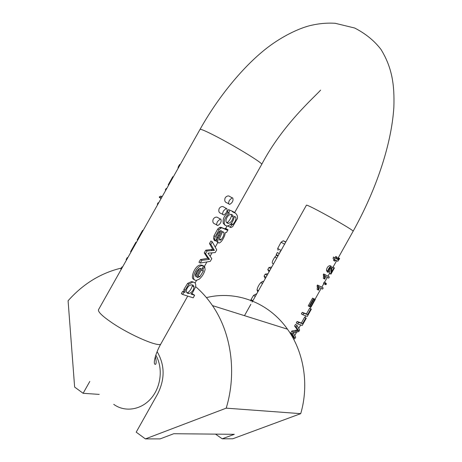 <?xml version="1.0" encoding="UTF-8"?>
<svg xmlns="http://www.w3.org/2000/svg" width="462" height="462" viewBox="0 0 462 462"><rect width="100%" height="100%" fill="white"/><g stroke="black" fill="none" stroke-linecap="round" stroke-linejoin="round"><path stroke-width="0.69" d="M206.445 297.615C235.799 290.269 268.48 302.165 287.48 329.181C303.829 351.853 309.286 384.488 300.722 413.652L226.213 408.154C237.029 372.488 231.214 332.796 212.468 305.601C207.553 298.394 201.946 292.076 195.634 286.659M89.807 381.427L83.131 393.295L74.63 387.064L68.087 300.762C83.12 283.859 100.872 272.967 121.344 268.075M157.115 351.634C164.911 364.974 165.09 379.077 157.646 393.953L136.198 432.161L145.397 438.9L160.123 438.883L173.764 433.72L234.298 434.315L222.205 438.802L232.721 438.79L300.722 413.652M145.397 438.9L226.213 408.154M222.205 438.802L215.523 434.13M99.226 394.392L83.131 393.295M230.382 196.835L228.771 195.946L227.656 195.992L226.27 196.621L225.173 197.852C224.261 200.583 224.884 202.264 227.05 202.899L228.788 203.863M218.572 218.035L216.961 217.117L215.818 217.157L214.385 217.798L213.259 219.057C212.347 221.731 212.965 223.383 215.096 224.012L216.84 225.017M224.48 207.432L222.863 206.526L221.737 206.572L220.328 207.207L219.219 208.454C218.307 211.157 218.924 212.82 221.073 213.456L222.817 214.437M198.29 275.427L201.53 269.664M203.147 265.748L204.689 266.539L205.116 269.583C204.117 273.377 202.177 276.559 199.301 279.129L196.702 280.261C189.674 281.485 195.98 266.176 201.778 265.638L203.58 266.008L202.414 265.303L200.779 265.032L201.778 265.638M194.3 279.412C189.443 279.533 194.849 264.755 200.779 265.032M225.086 225.277L223.308 223.406C222.482 219.231 224.139 215.61 228.274 212.549M230.116 227.368L231.693 224.948L232.94 224.48C235.418 221.448 236.377 219.052 235.805 217.296L234.436 216.291C233.189 221.864 230.792 225.115 227.252 226.039L225.45 225.583L224.341 223.995C223.827 220.178 225.52 216.574 229.412 213.184L227.235 211.966L228.598 209.54L229.932 210.291C235.528 212.168 238.034 214.899 237.456 218.48L232.675 226.617L230.977 227.558L227.674 225.97M232.253 211.602L234.003 212.584M217.723 242.348L216.337 241.233L216.545 239.651L220.513 230.694M218.33 238.242L221.65 230.977L220.674 230.665L219.889 231.023C217.163 234.072 216.17 236.567 216.903 238.496L215.304 240.973L214.293 240.384L213.577 238.577L213.987 235.816L217.723 229.054L219.421 227.581L220.83 227.264L224.763 228.823L225.45 228.309L228.026 229.781L226.513 232.478L225.364 232.565L224.601 235.718C222.736 240.148 220.848 242.59 218.93 243.052L217.614 241.978L218.33 238.242L217.261 237.624M198.972 262.26L200.502 259.546L207.79 258.35L204.239 252.887L205.757 250.19L212.728 249.382L209.488 243.549L210.92 240.997L212.243 241.77L216.742 249.873L215.228 252.558L207.964 253.153L211.804 258.656L210.285 261.359L200.289 263.051L198.972 262.26M182.64 294.461L183.986 292.065L184.996 292.394L185.181 290.182L188.825 284.165L192.642 282.143C195.166 282.161 196.148 283.72 195.599 286.827L192.625 292.596L190.991 294.063L194.641 295.247L193.191 297.823L182.64 294.461L181.341 293.641L182.686 291.251L183.899 291.707L183.916 289.391L187.601 283.408L191.649 281.531L193.717 282.23M318.595 286.665L319.023 285.909L323.227 287.942L317.492 285.031L317.071 285.787L317.394 287.289L317.14 289.356L318.122 289.922L318.595 286.665L317.071 285.787M324.232 282.091L323.492 283.414L324.659 284.078L325.392 282.756L324.509 282.253M324.815 275.56L325.236 274.803L329.366 276.981L323.706 273.931L323.284 274.688L323.596 276.207L323.336 278.291L324.318 278.852L324.815 275.56L323.284 274.688M333.945 267.689L334.413 267.96L330.936 274.174L331.098 268.382L330.567 267.452L330.024 267.717L328.551 270.368L328.869 271.211L328.147 272.378L327.783 270.969C328.528 268.428 329.637 266.851 331.104 266.228L331.895 267.868L331.358 272.309L333.945 267.689L332.732 267.013L331.814 268.647M330.226 267.573L329.383 273.129L330.873 274.139M330.954 266.251L330.024 265.627C328.101 265.95 326.905 267.481 326.449 270.218L327.212 271.852L328.147 272.378M293.052 338.092L294.589 337.797L292.203 333.853L293.26 331.964L298.614 330.601L296.09 326.911L296.968 325.34L295.472 324.44L294.594 326.005L297.47 329.908L291.765 331.058L290.714 332.94L293.445 337.098L292.689 337.427M297.124 321.483L296.252 323.048L297.747 323.949L298.619 322.384L297.124 321.483L301.374 323.03L304.591 317.284L306.3 318.185L302.223 325.467L297.747 323.949M302.258 312.318L301.38 313.877L302.881 314.772L303.759 313.213L302.258 312.318L306.445 313.969L309.661 308.223L311.365 309.136L307.294 316.418L302.881 314.772M313.507 298.66L312.589 298.123L308.246 305.879L309.159 306.422L313.507 298.66L312.589 298.123M315.292 299.434L310.972 307.155L310.481 306.953L314.807 299.226L315.292 299.434L313.929 298.833M338.507 259.58L339.148 258.472L339.686 258.524L338.178 257.692L337.098 259.118L338.507 259.58L337.283 258.899M335.47 260.129L336.33 260.608M333.552 260.401L334.892 261.157L333.552 260.401L334.142 259.344L333.102 258.737L333.42 257.016L335.897 258.443L336.711 256.988L335.758 256.462L334.967 257.877M338.294 257.756L353.089 231.312C355.255 230.7 305.688 203.061 306.387 205.267L252.096 302.09M226.559 222.597L227.206 222.557C228.973 221.356 230.405 219.155 231.502 215.95L231.3 214.374M225.941 220.813C226.091 222.522 226.986 223.371 228.615 223.36C231.15 222.361 232.675 220.212 233.2 216.909C233.131 215.269 232.259 214.408 230.596 214.328C227.98 215.332 226.426 217.492 225.941 220.813M231.693 224.948L230.538 224.289M228.569 212.716L229.932 210.291M223.983 232.681L222.592 231.445L219.617 238.311L219.433 239.524L220.143 240.217L221.038 239.749C223.1 237.41 224.082 235.048 223.983 232.681L222.517 231.832M220.016 237.306L222.401 231.976M215.304 240.973L214.709 239.235L215.28 236.567L219.034 229.81L220.599 228.263L221.881 227.864L220.83 227.264M221.881 227.864L226.83 230.007L228.026 229.781M200.289 263.051L201.813 260.331L200.502 259.546M201.813 260.331L209.534 259.39L207.79 258.35M209.534 259.39L208.483 257.969L207.242 257.224M208.483 257.969L205.555 253.673L204.239 252.887M205.555 253.673L207.074 250.97L205.757 250.19M207.074 250.97L214.414 250.375L212.728 249.382M214.414 250.375L210.805 244.329L209.488 243.549M210.805 244.329L212.243 241.77M196.171 276.946L201.01 268.341L199.041 268.774L196.581 271.558L195.357 275.005L196.032 276.859M195.409 275.866L199.549 268.497M203.58 266.008L197.141 277.477L199.821 276.744L203.274 271.211L203.02 269.161L202.119 268.613M203.02 269.161L204.689 266.539M186.81 292.66L187.711 292.66C189.651 291.453 191.176 289.206 192.284 285.914L192.221 284.898M186.348 291.32C186.515 292.787 187.416 293.514 189.05 293.491C191.961 292.458 193.613 290.286 194 286.977C193.867 285.556 192.954 284.835 191.256 284.806L189.593 285.435C187.537 287 186.457 288.964 186.348 291.32M194.641 295.247L191.765 293.457M183.986 292.065L182.686 291.251M184.996 292.394L183.899 291.707M223.498 210.863C222.326 213.363 222.407 214.726 223.729 214.957C226.634 213.155 227.645 211.007 226.767 208.506L226.218 208.408L223.498 210.863M217.527 221.494C216.36 223.966 216.441 225.312 217.758 225.543C220.692 223.724 221.714 221.581 220.813 219.098L220.287 219.005L217.527 221.494M229.47 200.237C228.292 202.76 228.367 204.14 229.701 204.377C232.571 202.587 233.576 200.433 232.715 197.921L232.149 197.811L229.47 200.237M339.148 258.472L337.913 257.79M339.686 258.524L337.814 261.255L335.481 260.1L334.892 261.157M334.505 260.932L335.1 259.875L334.142 259.344M335.1 259.875L333.102 258.737M334.378 259.442L334.881 257.831M336.711 256.988L337.093 257.224L336.284 258.674L338.23 259.777M314.807 299.226L313.975 298.741M310.481 306.953L309.725 306.508M313.998 298.874L309.661 306.624L309.159 306.422M303.759 313.213L307.64 314.68L306.445 313.969M307.64 314.68L310.857 308.934L309.661 308.223M310.857 308.934L311.365 309.136M298.619 322.384L302.564 323.747L301.374 323.03M302.564 323.747L305.786 317.995L304.591 317.284M305.786 317.995L306.3 318.185M296.968 325.34L299.665 330.041L298.833 331.525L293.266 333.119L295.68 337.162L294.796 338.738L293.589 339.079M294.589 337.797L293.445 337.098M292.203 333.853L290.714 332.94M293.26 331.964L291.765 331.058M298.614 330.601L297.47 329.908M296.09 326.911L294.594 326.005M325.236 274.803L323.706 273.931M329.366 276.981L328.719 278.136L325.508 276.455L324.815 279.106L324.318 278.852M325.392 282.756L326.334 283.558L326.178 284.523L325.785 284.736L325.6 283.708L325.231 284.361L324.659 284.078M325.785 284.736L323.81 283.604M319.023 285.909L317.492 285.031M323.227 287.942L322.58 289.096L319.306 287.531L318.624 290.159L318.122 289.922M285.834 241.921L283.229 240.777L281.058 242.215L277.679 248.492L278.101 250.294M279.839 251.282L280.249 251.877M279.267 253.621L277.339 252.518L276.207 254.539L278.136 255.642M276.207 254.539L276.547 255.209L277.933 256.006M276.547 255.209L274.878 257.016C272.239 260.949 271.598 263.173 272.955 263.675L273.469 263.969M267.995 273.735L265.217 274.133L267.14 275.26M265.217 274.133L264.085 276.155L266.008 277.281M271.8 266.949L268.907 267.556L270.83 268.676M268.907 267.556L267.775 269.565L269.704 270.692M264.085 276.155L265.28 278.574M267.775 269.565L269.069 271.823M257.784 291.944L257.039 289.893C257.53 287.329 258.807 284.887 260.851 282.565L262.959 281.289L263.559 281.641M256.814 293.67L253.557 295.374L251.028 299.578L250.762 300.993M178.107 168.341C177.847 167.683 178.396 166.372 179.735 164.391L180.186 164.639M143.058 230.578L142.573 230.376L137.226 239.87L137.67 240.148M142.573 230.376L143.024 230.648M136.417 242.377L135.926 242.18L130.573 251.68L131.023 251.957M135.926 242.18L136.371 242.458M122.626 266.869L121.985 266.938L120.83 268.994L121.269 269.277M121.985 266.938L122.43 267.221M120.83 268.994L121.206 269.392M127.853 257.582L127.217 257.646L127.662 257.923M127.217 257.646L126.126 259.586L126.571 259.863M126.126 259.586L126.496 260.002M168.699 185.043L168.243 184.783L172.805 176.68L173.262 176.934M166.181 188.444L166.638 188.704L166.181 188.444L165.332 189.951L165.789 190.211M162.197 196.593L160.805 196.125L159.309 196.922L161.348 198.094M159.309 196.922L159.505 197.563L161.123 198.493M158.605 202.968L158.137 202.737L158.587 202.997M158.137 202.737L157.288 204.244L157.738 204.504M234.482 212.855L261.706 164.391C263.646 163.692 236.411 146.87 216.303 136.475C206.168 131.237 200.745 128.881 200.029 129.4C219.97 93.873 247.06 62.185 270.957 45.01C285.839 34.338 300.866 27.766 310.66 25.456C319.034 23.493 327.229 22.777 335.256 23.302L354.649 28.009C365.592 33.634 374.382 40.783 381.006 49.469C392.405 68.047 394.571 85.58 393.861 107.224C391.487 144.981 375.866 190.344 353.089 231.312M155.388 356.554C156.341 360.995 156.404 363.582 155.567 364.31C152.437 365.084 155.503 353.118 160.961 343.734C160.118 347.996 130.394 335.406 111.613 322.511C102.154 316.008 97.788 311.734 98.516 309.69L200.029 129.4M155.821 355.139C163.161 367.85 161.198 386.706 151.143 398.331C141.153 410.031 124.855 412.508 113.739 404.348M233.2 216.909L231.502 215.95M232.94 224.48L231.248 223.521M235.805 217.296L234.425 216.522M224.341 223.995L223.308 223.406M221.038 239.749L219.473 238.842M217.614 241.978L216.337 241.233M217.671 240.304L216.545 239.651M219.45 235.834L218.405 235.227M214.709 239.235L213.577 238.577M215.28 236.567L213.987 235.816M219.034 229.81L217.723 229.054M220.599 228.263L219.421 227.581M226.83 230.007L224.763 228.823M212.607 250.531L211.377 249.803M203.274 271.211L201.397 270.074M199.821 276.744L198.221 275.762M194 286.977L192.284 285.914M185.181 290.182L183.916 289.391M188.825 284.165L187.601 283.408M338.813 259.113L337.572 258.425M338.276 259.765L337.098 259.118M293.382 338.017L292.827 337.676M296.512 331.006L295.72 330.521M297.967 329.706L297.118 329.192M330.665 273.851L329.383 273.129M331.098 268.382L330.272 267.92M327.783 270.969L326.449 270.218M324.792 276.888L323.596 276.207M318.584 287.976L317.394 287.289M277.679 248.492L281.202 250.491M281.058 242.215L284.731 244.277M274.878 257.016L276.744 258.085M260.851 282.565L262.497 283.535M257.039 289.893L258.46 290.742M253.557 295.374L255.232 296.379M251.028 299.578L252.812 300.658M160.516 196.165L161.966 197.003M287.48 329.181L212.468 305.601M160.961 343.734L187.728 296.078M195.062 283.027L196.616 280.267M204.418 266.378L206.912 261.925M210.112 256.237L212.006 252.864M215.223 247.141L217.816 242.521M225.329 229.146L227.067 226.051M294.739 335.556L296.644 332.155M297.418 330.769L297.794 330.105M298.735 328.418L300.681 324.942M304.926 317.365L305.769 315.846M309.985 308.321L310.701 307.045M315.044 299.289L321.136 288.404M321.841 287.145L323.822 283.599M324.561 282.282L327.298 277.391M327.968 276.189L329.539 273.388M333.021 267.175L336.602 260.77M244.485 315.667L250.872 304.273M320.588 90.13C315.379 96.304 282.756 124.261 261.706 164.391M227.206 222.557L228.615 223.36M230.642 224.185L232.005 224.965M219.519 239.853L220.143 240.217M220.57 227.258L221.639 227.87M224.954 228.73L227.189 230.007M197.32 277.16L197.938 277.541M187.711 292.654L189.05 293.491M191.649 281.525L192.642 282.143M226.218 208.408L222.863 206.526M220.287 219.005L216.961 217.117M232.149 197.811L228.771 195.946M297.441 329.92L298.573 330.601M330.024 265.627L331.104 266.228M285.695 242.163L283.229 240.777M162.052 196.847L160.805 196.125"/></g></svg>
